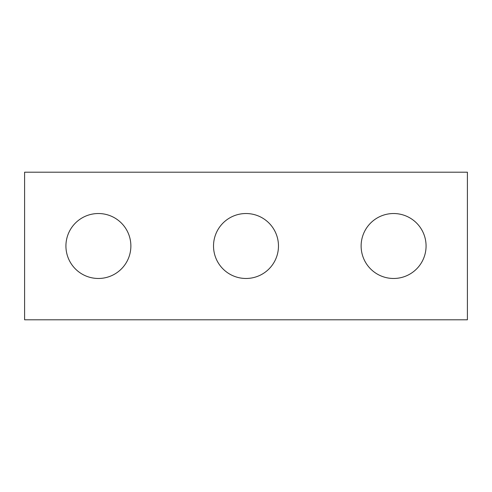 <?xml version="1.0" encoding="UTF-8"?>
<svg xmlns="http://www.w3.org/2000/svg" width="492" height="492" viewBox="0 0 492 492"><rect width="100%" height="100%" fill="white"/><g stroke="black" fill="none" stroke-linecap="round" stroke-linejoin="round"><path stroke-width="0.74" d="M467.4 319.8L24.6 319.8L24.6 172.2L467.4 172.2L467.4 319.8M278.472 246A32.472 32.472 0 0 0 229.764 217.876A32.472 32.472 0 0 0 229.764 274.124A32.472 32.472 0 0 0 278.472 246M130.872 246A32.472 32.472 0 0 0 82.164 217.876A32.472 32.472 0 0 0 82.164 274.124A32.472 32.472 0 0 0 130.872 246M426.072 246A32.472 32.472 0 0 1 377.364 274.124A32.472 32.472 0 0 1 377.364 217.876A32.472 32.472 0 0 1 426.072 246"/></g></svg>
